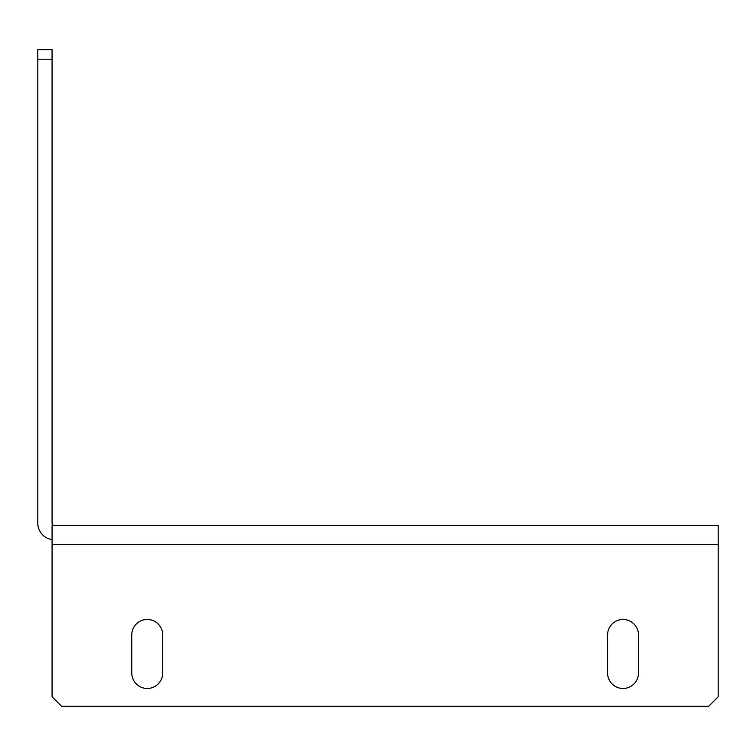 <?xml version="1.0" encoding="UTF-8"?>
<svg xmlns="http://www.w3.org/2000/svg" width="756" height="756" viewBox="0 0 756 756"><rect width="100%" height="100%" fill="white"/><g stroke="black" fill="none" stroke-linecap="round" stroke-linejoin="round"><path stroke-width="1.13" d="M623.038 688.461A15.46 15.46 0 0 0 638.499 673.001L638.499 634.936A15.46 15.46 0 0 0 623.038 619.466A15.46 15.46 0 0 0 607.578 634.936L607.578 673.001A15.46 15.46 0 0 0 623.038 688.461M147.231 688.461A15.46 15.46 0 0 0 162.701 673.001L162.701 634.936A15.46 15.46 0 0 0 147.231 619.466A15.46 15.46 0 0 0 131.771 634.936L131.771 673.001A15.46 15.46 0 0 0 147.231 688.461M54.451 525.496L718.2 525.496L718.2 696.786L708.684 706.302L61.586 706.302L52.069 696.786L52.069 525.496L54.451 525.496A2.381 2.381 0 0 1 52.069 523.124L52.069 59.214L37.8 59.214L37.8 49.698L52.069 49.698L52.069 59.214M638.499 634.936A15.46 15.46 0 0 0 623.038 619.466A15.46 15.46 0 0 0 607.578 634.936M162.701 634.936A15.46 15.46 0 0 0 147.231 619.466A15.46 15.46 0 0 0 131.771 634.936M37.8 59.214L37.8 523.124A16.651 16.651 0 0 0 52.069 539.604M52.069 544.528L718.2 544.528"/></g></svg>
